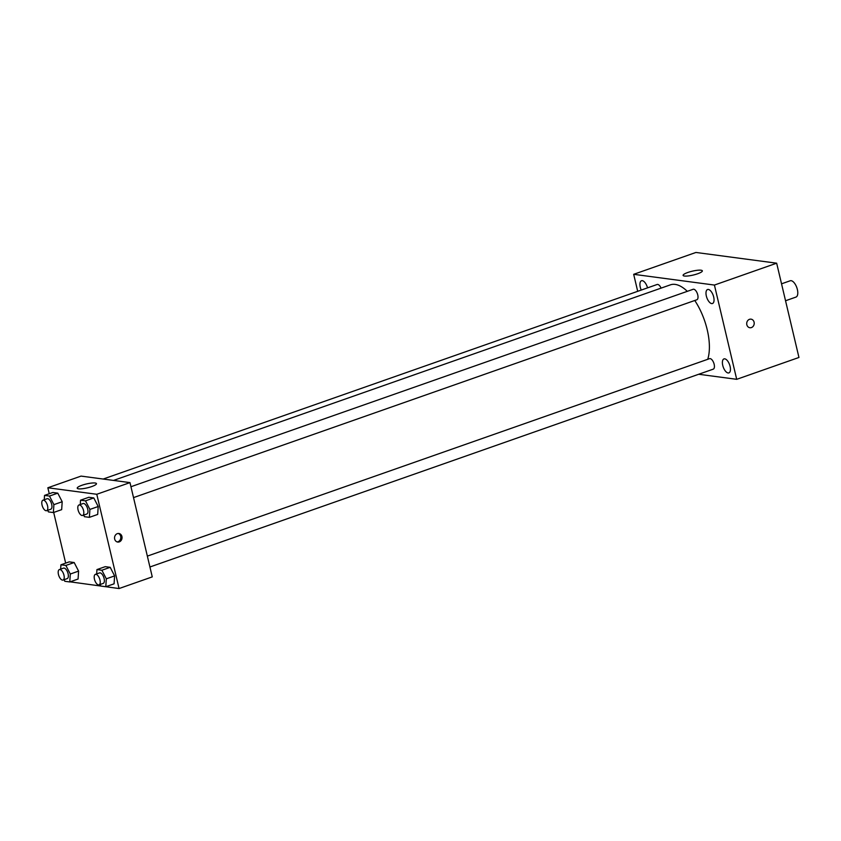 <?xml version="1.0" encoding="UTF-8"?>
<svg xmlns="http://www.w3.org/2000/svg" width="841" height="841" viewBox="0 0 841 841"><rect width="100%" height="100%" fill="white"/><g stroke="black" fill="none" stroke-linecap="round" stroke-linejoin="round"><path stroke-width="1.26" d="M785.547 300.752L795.954 297.094A8.652 3.953 -109.4 0 0 796.816 287.622A8.652 3.953 -109.4 0 0 790.225 280.768L781.541 283.816M637.699 291.322L633.683 274.313L695.928 252.458L776.663 263.191L798.95 357.467L736.705 379.323L698.671 374.266M708.343 289.451A7.422 3.385 -109.4 0 0 707.565 289.525A7.422 3.385 -109.4 0 0 706.818 297.64A7.422 3.385 -109.4 0 0 712.474 303.517A7.422 3.385 -109.4 0 0 713.473 296.2A7.422 3.385 -109.4 0 0 708.343 289.451M647.538 287.864A7.422 3.385 -109.4 0 0 642.293 280.663A7.422 3.385 -109.4 0 0 641.504 280.736A7.422 3.385 -109.4 0 0 641.241 290.071M724.753 358.834A7.422 3.385 -109.4 0 0 723.964 358.907A7.422 3.385 -109.4 0 0 723.228 367.033A7.422 3.385 -109.4 0 0 728.874 372.91A7.422 3.385 -109.4 0 0 729.872 365.583A7.422 3.385 -109.4 0 0 724.753 358.834M633.683 274.313L714.419 285.057L776.663 263.191M684.427 276.037A9.892 1.987 166.7 0 1 683.102 275.406A9.892 1.987 166.7 0 1 692.269 271.191A9.892 1.987 166.7 0 1 702.351 270.855A9.892 1.987 166.7 0 1 695.475 274.46A9.892 1.987 166.7 0 1 684.427 276.037M714.419 285.057L736.705 379.323M754.093 322.166A4.331 3.753 -82.4 0 1 749.888 327.738A4.331 3.753 -82.4 0 1 746.745 322.955A4.331 3.753 -82.4 0 1 751.024 319.16A4.331 3.753 -82.4 0 1 754.093 322.166M751.024 319.16A4.331 3.753 -82.4 0 1 754.083 322.166A4.331 3.753 -82.4 0 1 749.888 327.738M133.519 497.609L696.842 299.764A5.561 2.544 -109.4 0 0 697.588 294.287A5.561 2.544 -109.4 0 0 693.741 289.23A5.561 2.544 -109.4 0 0 693.152 289.283L130.954 486.729M149.929 566.992L713.242 369.157A5.561 2.544 -109.4 0 0 713.799 363.07A5.561 2.544 -109.4 0 0 709.552 358.665L147.354 556.111M661.079 288.127A5.561 2.544 -109.4 0 0 657.736 284.437A5.561 2.544 -109.4 0 0 657.136 284.489L103.18 479.044M707.723 359.307A44.499 20.331 -109.4 0 0 694.771 300.5M687.297 291.333A44.499 20.331 -109.4 0 0 670.445 284.836L113.535 480.421M49.262 493.741L47.853 487.769L81.051 476.101L129.977 482.608L152.263 576.884L119.065 588.542L70.087 581.835M80.252 504.537L80.536 500.195L88.841 497.283L93.782 497.935L98.208 506.513L97.682 514.44L98.208 506.513L89.903 509.425L89.388 517.352L84.436 516.689L83.637 515.134M60.647 569.136L60.93 564.795L69.225 561.872L74.176 562.534L78.591 571.113L78.076 579.029L78.591 571.113L70.297 574.025L69.771 581.951L64.831 581.289L64.021 579.722M47.853 487.769L96.778 494.277L119.065 588.542M65.661 563.123L53.687 512.453M96.652 573.919L96.946 569.578L105.241 566.666L110.192 567.318L114.607 575.896L114.082 583.822L114.607 575.896L106.313 578.818L105.787 586.734L100.846 586.082L100.037 584.516M44.247 499.743L44.531 495.402L52.825 492.49L57.777 493.152L62.192 501.73L61.666 509.646L62.192 501.73L53.898 504.642L53.372 512.558L48.431 511.906L47.622 510.34M96.778 494.277L129.977 482.608M81.945 485.268A9.892 1.987 166.7 0 1 96.463 483.638A9.892 1.987 166.7 0 1 87.296 487.854A9.892 1.987 166.7 0 1 77.214 488.19A9.892 1.987 166.7 0 1 81.945 485.268M121.924 536.495A4.331 3.753 -82.4 0 1 117.729 542.056A4.331 3.753 -82.4 0 1 114.586 537.273A4.331 3.753 -82.4 0 1 118.865 533.478A4.331 3.753 -82.4 0 1 121.924 536.495M118.245 533.457A4.331 3.753 -82.4 0 1 120.694 536.327A4.331 3.753 -82.4 0 1 117.12 541.909M44.531 495.402L49.472 496.064L53.898 504.642M46.644 510.687L50.796 509.226A5.561 2.544 -109.4 0 0 51.343 503.139A5.561 2.544 -109.4 0 0 47.107 498.734L42.954 500.195A5.561 2.544 -109.4 0 0 42.05 505.073A5.561 2.544 -109.4 0 0 46.644 510.687A5.561 2.544 -109.4 0 0 47.191 504.6A5.561 2.544 -109.4 0 0 42.954 500.195M53.372 512.558L61.666 509.646M52.825 492.49L57.777 493.152L62.192 501.73M49.472 496.064L57.777 493.152M80.536 500.195L85.488 500.858L89.903 509.425M82.66 515.47L86.802 514.019A5.561 2.544 -109.4 0 0 87.359 507.932A5.561 2.544 -109.4 0 0 83.122 503.528L78.97 504.989A5.561 2.544 -109.4 0 0 78.066 509.867A5.561 2.544 -109.4 0 0 82.66 515.47A5.561 2.544 -109.4 0 0 83.206 509.394A5.561 2.544 -109.4 0 0 78.97 504.989M89.388 517.352L97.682 514.44M88.841 497.283L93.782 497.935L98.208 506.513M85.488 500.858L93.782 497.935M60.93 564.795L65.871 565.446L70.297 574.025M63.043 580.069L67.196 578.608A5.561 2.544 -109.4 0 0 67.743 572.532A5.561 2.544 -109.4 0 0 63.506 568.127L59.364 569.578A5.561 2.544 -109.4 0 0 58.45 574.456A5.561 2.544 -109.4 0 0 63.043 580.069A5.561 2.544 -109.4 0 0 63.601 573.982A5.561 2.544 -109.4 0 0 59.364 569.578M69.771 581.951L78.076 579.029M69.225 561.872L74.176 562.534L78.591 571.113M65.871 565.446L74.176 562.534M96.946 569.578L101.887 570.24L106.313 578.818M99.059 584.863L103.212 583.402A5.561 2.544 -109.4 0 0 103.758 577.315A5.561 2.544 -109.4 0 0 99.522 572.91L95.369 574.371A5.561 2.544 -109.4 0 0 94.465 579.249A5.561 2.544 -109.4 0 0 99.059 584.863A5.561 2.544 -109.4 0 0 99.606 578.776A5.561 2.544 -109.4 0 0 95.369 574.371M105.787 586.734L114.082 583.822M105.241 566.666L110.192 567.318L114.607 575.896M101.887 570.24L110.192 567.318"/></g></svg>
